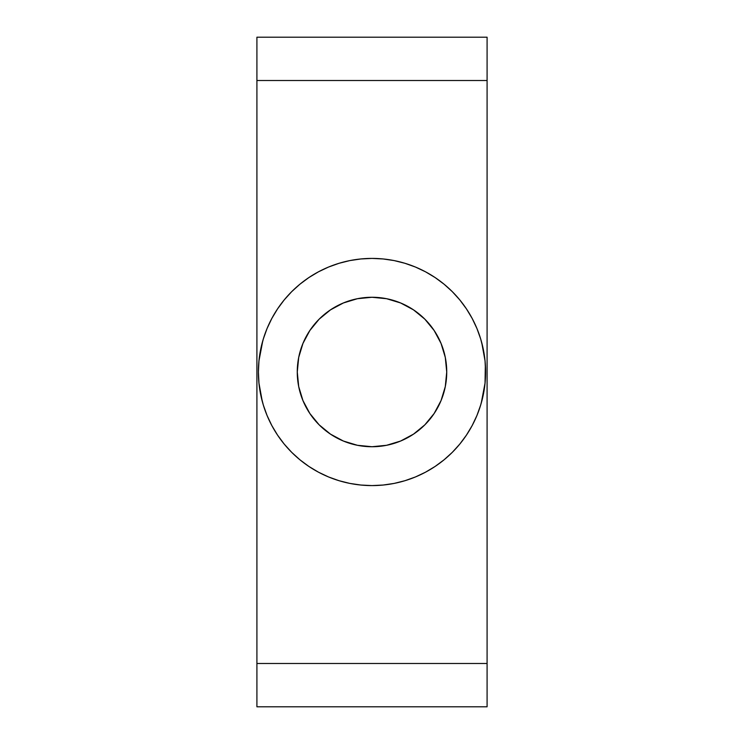 <?xml version="1.0" encoding="UTF-8"?>
<svg xmlns="http://www.w3.org/2000/svg" width="744" height="744" viewBox="0 0 744 744"><rect width="100%" height="100%" fill="white"/><g stroke="black" fill="none" stroke-linecap="round" stroke-linejoin="round"><path stroke-width="1.12" d="M446.735 372A74.735 74.735 0 0 1 372 446.735A74.735 74.735 0 0 1 297.265 372A74.735 74.735 0 0 1 372 297.265A74.735 74.735 0 0 1 446.735 372L445.293 357.418L441.043 343.403L434.133 330.485L424.843 319.157L413.515 309.867L400.598 302.957L386.582 298.707L372 297.265L357.418 298.707L343.403 302.957L330.485 309.867L319.157 319.157L309.867 330.485L302.957 343.403L298.707 357.418L297.265 372L298.707 386.582L302.957 400.598L309.867 413.515L319.157 424.843L330.485 434.133L343.403 441.043L357.418 445.293L372 446.735L386.582 445.293L400.598 441.043L413.515 434.133L424.843 424.843L434.133 413.515L441.043 400.598L445.293 386.582L446.735 372M262.772 340.808L258.959 360.868L258.41 372A113.59 113.59 0 0 1 372 258.41A113.59 113.59 0 0 1 485.59 372A113.59 113.59 0 0 1 372 485.59A113.59 113.59 0 0 1 258.41 372L258.652 379.431M487.088 80.51L487.088 706.8L487.088 663.49L256.913 663.49L256.913 706.8L487.088 706.8L256.913 706.8L256.913 80.51L256.913 663.49L487.088 663.49L487.088 37.2L487.088 80.51L256.913 80.51L487.088 80.51M256.913 37.2L256.913 80.51L256.913 37.2L487.088 37.2L256.913 37.2M481.229 403.192L485.041 383.132L485.348 364.569M485.59 372L485.041 360.868L481.721 342.603M483.414 349.838L480.698 339.022L476.951 328.532L472.18 318.451L466.451 308.89L459.811 299.934L452.324 291.676L444.066 284.189L435.11 277.549L425.549 271.82L415.468 267.049L404.978 263.302L394.162 260.586L383.132 258.959L372 258.41L360.868 258.959L349.838 260.586L339.022 263.302L328.532 267.049L318.451 271.82L308.89 277.549L299.934 284.189L291.676 291.676L284.189 299.934L277.549 308.89L271.82 318.451L267.049 328.532L263.302 339.022L260.586 349.838M258.41 372L258.959 383.132L262.279 401.397M260.586 394.162L263.302 404.978L267.049 415.468L271.82 425.549L277.549 435.11L284.189 444.066L291.676 452.324L299.934 459.811L308.89 466.451L318.451 472.18L328.532 476.951L339.022 480.698L349.838 483.414L360.868 485.041L372 485.59L383.132 485.041L394.162 483.414L404.978 480.698L415.468 476.951L425.549 472.18L435.11 466.451L444.066 459.811L452.324 452.324L459.811 444.066L466.451 435.11L472.18 425.549L476.951 415.468L480.698 404.978L483.414 394.162M349.838 483.414L360.868 485.041M383.132 485.041L394.162 483.414M394.162 260.586L383.132 258.959M360.868 258.959L349.838 260.586"/></g></svg>

